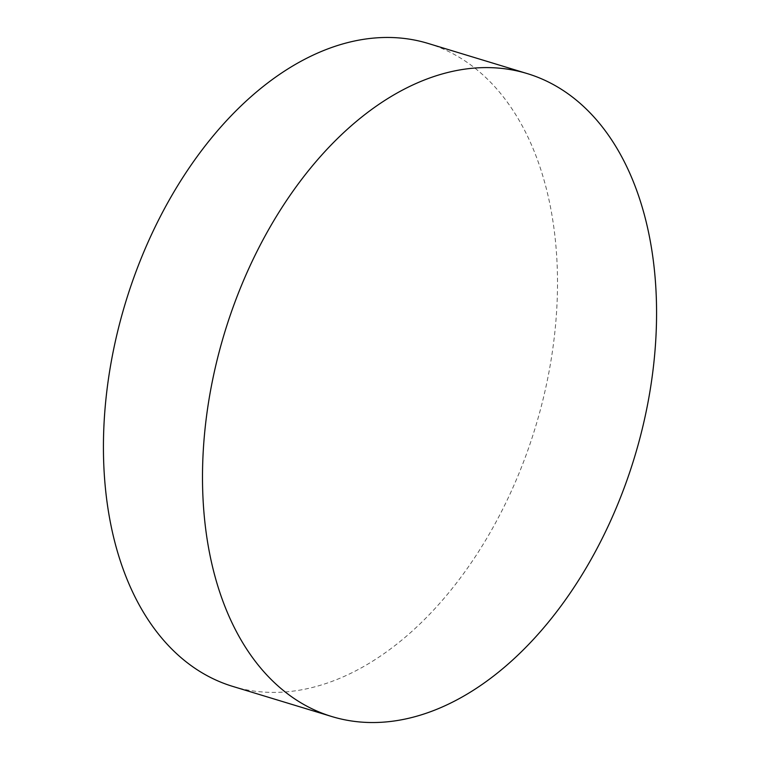 <?xml version="1.0" encoding="UTF-8"?>
<svg xmlns="http://www.w3.org/2000/svg" width="760" height="760" viewBox="0 0 760 760"><rect width="100%" height="100%" fill="white"/><g stroke="black" fill="none" stroke-linecap="round" stroke-linejoin="round"><path stroke-width="0.57" stroke-dasharray="3.8 2.85" d="M428.26 43.482A335.996 214.177 -73.1 0 1 557.356 294.471A335.996 214.177 -73.1 0 1 232.674 686.385"/><path stroke-width="1.14" d="M331.74 716.519L232.674 686.385A335.996 214.177 -73.1 0 1 103.578 435.385A335.996 214.177 -73.1 0 1 428.26 43.482L527.326 73.615A335.996 214.177 -73.1 0 1 656.422 324.615A335.996 214.177 -73.1 0 1 331.74 716.519A335.996 214.177 -73.1 0 1 202.644 465.528A335.996 214.177 -73.1 0 1 527.326 73.615"/></g></svg>
